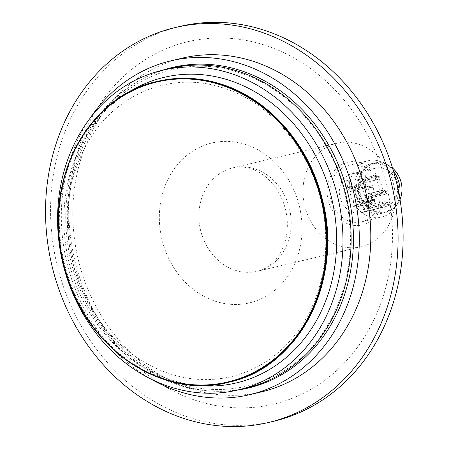 <?xml version="1.0" encoding="UTF-8"?>
<svg xmlns="http://www.w3.org/2000/svg" width="449" height="449" viewBox="0 0 449 449"><rect width="100%" height="100%" fill="white"/><g stroke="black" fill="none" stroke-linecap="round" stroke-linejoin="round"><path stroke-width="0.34" stroke-dasharray="2.25 1.68" d="M368.04 209.206L366.951 207.242A2.413 2.082 -103.3 0 0 364.644 206.08A2.413 2.082 -103.3 0 0 363.449 209.616L364.537 211.574L386.785 206.327A20.048 17.258 -103.3 0 0 390.288 203.953L368.04 209.206A20.048 17.258 -103.3 0 0 372.159 185.106A20.048 17.258 -103.3 0 0 352.156 173.69A20.048 17.258 -103.3 0 0 339.349 192.52A20.048 17.258 -103.3 0 0 353.268 212.399A20.048 17.258 -103.3 0 0 361.361 212.714A20.048 17.258 -103.3 0 0 364.537 211.574M390.288 203.953L389.204 201.994A2.413 2.082 -103.3 0 0 386.898 200.826A2.413 2.082 -103.3 0 0 385.702 204.368L386.785 206.327M375.875 211.496A24.88 21.417 -103.3 0 0 400.71 181.441A24.88 21.417 -103.3 0 0 364.032 170.076A24.88 21.417 -103.3 0 0 375.875 211.496M376.717 206.866A20.048 17.258 -103.3 0 0 384.81 207.185A20.048 17.258 -103.3 0 0 397.006 183.708A20.048 17.258 -103.3 0 0 375.6 168.156A20.048 17.258 -103.3 0 0 362.798 186.992A20.048 17.258 -103.3 0 0 376.717 206.866M355.967 207.124L360.839 180.296L357.55 179.28L352.673 206.108L355.967 207.124L372.782 202.937L370.313 202.173L370.947 201.32L372.434 200.737L372.749 199.019L370.986 198.469L374.674 199.614L359.183 203.268A2.413 2.082 -103.3 0 0 358.858 202.679L359.267 202.808L359.183 203.268M346.516 180.257L349.805 181.273L351.477 180.88L348.188 179.858L346.516 180.257L344.495 191.358L347.784 192.374L350.007 191.628A2.413 2.082 -103.3 0 0 350.501 191.291L350.416 191.757M349.805 181.273L347.784 192.374M368.348 198.75L365.054 197.728L367.074 186.627L370.363 187.643L368.348 198.75L370.565 197.998A2.413 2.082 -103.3 0 0 371.059 197.661L370.981 198.127M339.854 245.889A53.145 45.747 -103.3 0 0 361.305 246.731A53.145 45.747 -103.3 0 0 393.627 184.505A53.145 45.747 -103.3 0 0 336.902 143.287A53.145 45.747 -103.3 0 0 302.957 193.205A53.145 45.747 -103.3 0 0 339.854 245.889M350.501 191.291L365.099 187.85L365.868 184.668L362.96 183.77L362.309 184.056L361.81 186.829L362.371 187.042L364.7 186.122L365.009 184.404M351.006 188.518A2.413 2.082 -103.3 0 0 350.68 187.929L351.09 188.058L351.006 188.518L365.604 185.072M351.09 188.058L350.613 188.17L351.791 181.693L348.497 180.672A0.965 0.438 -72.8 0 0 348.306 179.864L351.595 180.88A0.965 0.438 -72.8 0 1 351.791 181.693M393.487 171.086A28.989 24.953 -103.3 0 0 368.169 160.731A28.989 24.953 -103.3 0 0 349.653 187.957A28.989 24.953 -103.3 0 0 369.78 216.693A28.989 24.953 -103.3 0 0 381.476 217.153A28.989 24.953 -103.3 0 0 399.498 196.572M372.204 212.804A25.363 21.833 -103.3 0 0 382.441 213.202A25.363 21.833 -103.3 0 0 397.87 183.506A25.363 21.833 -103.3 0 0 370.795 163.829A25.363 21.833 -103.3 0 0 354.592 187.654A25.363 21.833 -103.3 0 0 372.204 212.804M370.363 187.643L372.036 187.25A0.965 0.438 -72.8 0 1 372.154 187.25A0.965 0.438 -72.8 0 1 372.35 188.064L369.061 187.042A0.965 0.438 -72.8 0 0 368.865 186.234L372.154 187.25M372.036 187.25L368.747 186.228A0.965 0.438 -72.8 0 1 368.865 186.234M352.673 206.108L370.313 202.173M350.007 191.628L365.278 187.94L366.227 186.599L366.536 184.881M365.868 184.668L362.96 183.77M350.68 187.929L365.273 184.483M347.537 190.864L347.128 190.735L347.212 190.275A2.413 2.082 -103.3 0 0 347.537 190.864L362.135 187.424L362.371 187.042M347.212 190.275L361.81 186.829M347.717 187.497L347.801 187.037L348.211 187.166A2.413 2.082 -103.3 0 0 347.717 187.497L362.309 184.056M348.211 187.166L362.809 183.72M347.801 187.037L347.324 187.149L348.497 180.672M350.613 188.17L347.324 187.149M366.227 186.599L364.7 186.122M364.599 188.187L362.135 187.424M344.495 191.358L347.128 190.735M355.894 202.246L355.978 201.786L356.388 201.915A2.413 2.082 -103.3 0 0 355.894 202.246L371.385 198.593M371.059 197.661L385.657 194.221L386.432 191.038L383.525 190.14L382.874 190.427L382.368 193.199L382.93 193.412L385.259 192.492L385.573 190.774M371.564 194.888A2.413 2.082 -103.3 0 0 371.239 194.299L371.649 194.428L371.564 194.888L386.162 191.448M371.649 194.428L371.171 194.54L372.35 188.064M356.388 201.915L370.986 198.469M358.184 206.377A2.413 2.082 -103.3 0 0 358.678 206.04L358.594 206.506M358.858 202.679L373.45 199.233M370.88 201.371L355.389 205.025A2.413 2.082 -103.3 0 0 355.72 205.614M358.678 206.04L372.782 202.937M355.389 205.025L355.305 205.485M360.098 179.117A2.413 2.082 -103.3 0 1 360.592 178.786L375.589 175.464L375.151 178.191L376.638 177.608L379.046 178.354L378.372 179.263L362.882 182.911L362.321 183.489L358.79 202.92L355.501 201.898L355.978 201.786M360.592 178.786L375.589 175.464M359.924 182.485L359.509 182.356L359.593 181.896A2.413 2.082 -103.3 0 0 359.924 182.485L374.517 179.044L376.986 179.808L378.372 179.263M362.882 182.911A2.413 2.082 -103.3 0 1 362.388 183.248L362.798 183.377M360.839 180.296L363.471 179.679L363.387 180.139A2.413 2.082 -103.3 0 0 363.061 179.549L377.654 176.103L378.934 176.502L378.44 179.213M363.471 179.679L363.061 179.549M363.387 180.139L378.877 176.485M362.388 183.248L376.986 179.808M359.593 181.896L375.083 178.242L374.517 179.044M378.934 176.502L379.36 176.637L379.046 178.354M374.236 202.342L374.73 199.631L375.156 199.766L374.848 201.483L374.169 202.387M375.645 175.486L376.952 175.89L376.638 177.608M370.947 201.32L371.441 198.615M359.267 202.808L358.79 202.92M359.509 182.356L359.032 182.468L362.321 183.489M376.952 175.89L379.36 176.637M375.19 175.34L377.654 176.103M359.032 182.468L355.501 201.898M372.434 200.737L374.848 201.483M372.749 199.019L375.156 199.766M357.55 179.28L360.182 178.657M246.153 388.059A164.255 141.401 76.7 0 1 70.819 260.656A164.255 141.401 76.7 0 1 170.732 68.321M151.01 379.091A171.507 147.642 76.7 0 1 89.62 118.862M261.189 391.96A171.507 147.642 76.7 0 1 78.115 258.933A171.507 147.642 76.7 0 1 182.434 58.112M273.424 421.336A202.909 174.672 76.7 0 1 56.832 263.95A202.909 174.672 76.7 0 1 180.251 26.362M263.092 44.619A186.24 160.327 76.7 0 1 351.763 354.637A186.24 160.327 76.7 0 1 77.206 269.568A186.24 160.327 76.7 0 1 263.092 44.619M392.578 168.083A25.363 21.833 -103.3 0 0 374.14 163.043A25.363 21.833 -103.3 0 0 357.943 186.868A25.363 21.833 -103.3 0 0 375.555 212.012A25.363 21.833 -103.3 0 0 385.792 212.411A25.363 21.833 -103.3 0 0 400.025 199.665M349.474 224.449A32.221 27.737 -103.3 0 0 381.639 185.532A32.221 27.737 -103.3 0 0 334.135 170.811A32.221 27.737 -103.3 0 0 349.474 224.449M350.04 221.351A28.989 24.953 -103.3 0 0 361.737 221.812A28.989 24.953 -103.3 0 0 379.371 187.867A28.989 24.953 -103.3 0 0 348.43 165.384A28.989 24.953 -103.3 0 0 329.914 192.61A28.989 24.953 -103.3 0 0 350.04 221.351M370.565 197.998L385.837 194.31L386.785 192.969L387.1 191.252M386.432 191.038L383.525 190.14M371.239 194.299L385.837 190.853M368.101 197.234L367.686 197.105L367.77 196.645A2.413 2.082 -103.3 0 0 368.101 197.234L382.694 193.794L382.93 193.412M367.77 196.645L382.368 193.199M368.275 193.867L368.36 193.407L368.769 193.536A2.413 2.082 -103.3 0 0 368.275 193.867L382.874 190.427M368.769 193.536L383.367 190.09M368.36 193.407L367.883 193.519L369.061 187.042M371.171 194.54L367.883 193.519M386.785 192.969L385.259 192.492M385.163 194.557L382.694 193.794M365.054 197.728L367.686 197.105M368.747 186.228L367.074 186.627M366.951 207.242L389.204 201.994M363.449 209.616L385.702 204.368M157.65 81.331A154.596 133.084 -103.3 0 0 58.909 226.549A154.596 133.084 -103.3 0 0 166.242 379.82A154.596 133.084 -103.3 0 0 228.636 382.262M235.798 270.438A53.145 45.747 76.7 0 1 198.901 217.748A53.145 45.747 76.7 0 1 232.84 167.831A53.145 45.747 76.7 0 1 254.291 168.672A53.145 45.747 76.7 0 1 291.182 221.363A53.145 45.747 76.7 0 1 257.243 271.28A53.145 45.747 76.7 0 1 235.798 270.438M220.212 84.008A154.293 132.825 76.7 0 1 293.668 340.853A154.293 132.825 76.7 0 1 66.205 270.371A154.293 132.825 76.7 0 1 220.212 84.008M196.499 385.349A157.01 135.166 76.7 0 1 68.725 261.144A157.01 135.166 76.7 0 1 127.522 92.932M237.628 390.069A164.727 141.805 76.7 0 1 72.311 260.302A164.727 141.805 76.7 0 1 162.207 70.33M244.98 144.303A82.128 70.701 76.7 0 1 284.077 281.018A82.128 70.701 76.7 0 1 163.004 243.504A82.128 70.701 76.7 0 1 244.98 144.303M361.361 212.714L384.81 207.185M352.156 173.69L375.6 168.156M386.898 200.826L364.644 206.08M336.902 143.287L232.84 167.831C238.503 166.467 244.475 166.725 250.755 168.605C260.471 171.557 269.035 178.281 276.449 188.782C285.603 202.987 288.988 218.394 286.602 234.995C284.475 246.613 280.019 255.7 273.25 262.267C268.39 266.936 263.058 269.939 257.243 271.28L361.305 246.731M221.868 87.544C273.935 102.759 317.286 158.099 324.425 219.359C328.842 256.744 322.371 290.464 305 320.524C287.13 349.85 262.85 368.5 232.155 376.464C200.428 383.856 169.61 378.17 139.712 359.419C104.297 336.873 77.699 295.262 70.106 250.155C63.803 211.182 69.438 175.711 87.022 143.736C114.366 94.105 170.474 70.863 221.868 87.544M237.465 72.093C181.194 53.762 119.361 79.35 89.531 133.404C67.395 174.111 62.546 218.618 74.983 266.925C87.123 308.968 109.814 341.728 143.063 365.2C205.507 410.089 291.586 390.798 328.578 323.639C350.647 283.936 356.023 240.266 344.714 192.615C330.638 135.278 287.652 87.039 237.465 72.093M382.441 213.202L385.792 212.411M370.795 163.829L374.14 163.043M361.737 221.812L381.476 217.153M348.43 165.384L368.169 160.731"/><path stroke-width="0.67" d="M399.498 196.572A28.989 24.953 -103.3 0 0 393.487 171.086M228.861 72.839A164.255 141.401 76.7 0 1 342.901 235.697A164.255 141.401 76.7 0 1 237.992 389.985A164.255 141.401 76.7 0 1 62.652 262.581A164.255 141.401 76.7 0 1 162.566 70.246A164.255 141.401 76.7 0 1 228.861 72.839M162.566 70.246L170.732 68.321A164.255 141.401 76.7 0 1 237.027 70.914A164.255 141.401 76.7 0 1 351.062 233.766A164.255 141.401 76.7 0 1 246.153 388.059L237.992 389.985M89.62 118.862A171.507 147.642 76.7 0 1 170.951 60.823A171.507 147.642 76.7 0 1 240.17 63.528A171.507 147.642 76.7 0 1 359.239 233.57A171.507 147.642 76.7 0 1 249.706 394.665A171.507 147.642 76.7 0 1 151.01 379.091M170.951 60.823L182.434 58.112A171.507 147.642 76.7 0 1 251.653 60.817A171.507 147.642 76.7 0 1 370.728 230.859A171.507 147.642 76.7 0 1 261.189 391.96L249.706 394.665M257.12 30.751A202.909 174.672 76.7 0 1 397.994 231.925A202.909 174.672 76.7 0 1 268.401 422.52A202.909 174.672 76.7 0 1 51.803 265.14A202.909 174.672 76.7 0 1 175.228 27.546A202.909 174.672 76.7 0 1 257.12 30.751M175.228 27.546L180.251 26.362A202.909 174.672 76.7 0 1 262.143 29.567A202.909 174.672 76.7 0 1 403.017 230.741A202.909 174.672 76.7 0 1 273.424 421.336L268.401 422.52M400.025 199.665A25.363 21.833 -103.3 0 0 392.578 168.083M219.202 84.412A154.114 132.668 76.7 0 1 292.574 340.954A154.114 132.668 76.7 0 1 65.374 270.562A154.114 132.668 76.7 0 1 219.202 84.412M219.522 83.896A154.596 133.084 76.7 0 1 326.855 237.173A154.596 133.084 76.7 0 1 228.114 382.385A154.596 133.084 76.7 0 1 63.096 262.474A154.596 133.084 76.7 0 1 157.128 81.454A154.596 133.084 76.7 0 1 219.522 83.896M220.044 83.772A154.596 133.084 -103.3 0 0 157.65 81.331L157.128 81.454C87.1 95.76 41.998 183.164 63.225 263.327C80.741 343.749 159.597 400.71 228.114 382.385L228.636 382.262A154.596 133.084 -103.3 0 0 327.372 237.05A154.596 133.084 -103.3 0 0 220.044 83.772M127.522 92.932A157.01 135.166 76.7 0 1 227.598 79.776A157.01 135.166 76.7 0 1 335.785 258.304A157.01 135.166 76.7 0 1 196.499 385.349M162.207 70.33A164.727 141.805 76.7 0 1 238.991 70.022A164.727 141.805 76.7 0 1 353.43 239.508A164.727 141.805 76.7 0 1 237.628 390.069M228.636 382.262C299.73 367.81 344.843 278.015 321.709 197.1C308.115 143.186 267.548 97.933 220.1 83.772C199.126 77.357 178.309 76.543 157.65 81.331"/></g></svg>
